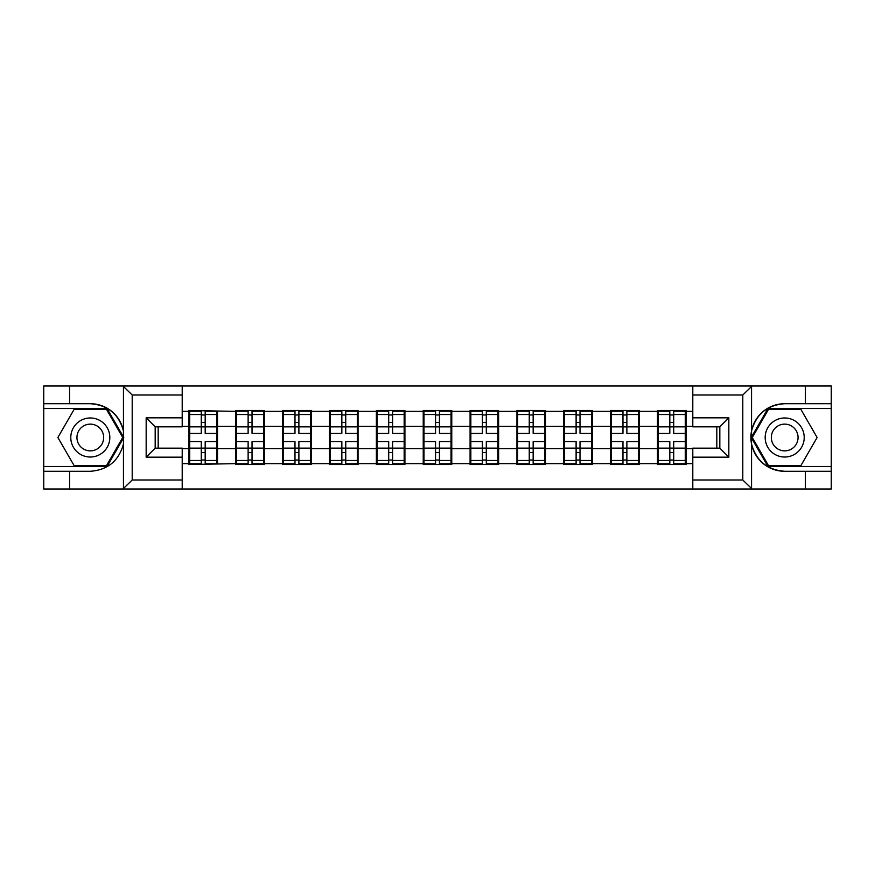 <?xml version="1.0" encoding="UTF-8"?>
<svg xmlns="http://www.w3.org/2000/svg" width="875" height="875" viewBox="0 0 875 875"><rect width="100%" height="100%" fill="white"/><g stroke="black" fill="none" stroke-linecap="round" stroke-linejoin="round"><path stroke-width="1.31" d="M182.208 489.005L692.792 489.005L692.792 448.164L719.819 448.164L719.819 426.836L692.792 426.836L692.792 385.995L182.208 385.995L182.208 426.836L155.181 426.836L155.181 448.164L182.208 448.164L182.208 489.005L122.916 489.005L132.202 480.003L182.208 480.003M122.916 489.005L43.75 489.005L43.75 471.286L69.584 471.286L69.584 489.005L133.252 489.005M686.033 435.247L685.278 435.247M658.252 435.247L657.497 435.247M657.497 439.753L658.252 439.753M685.278 439.753L686.033 439.753M639.177 435.247L638.433 435.247M611.395 435.247L610.652 435.247M610.652 439.753L611.395 439.753M638.433 439.753L639.177 439.753M592.331 435.247L591.577 435.247M564.55 435.247L563.795 435.247M563.795 439.753L564.55 439.753M591.577 439.753L592.331 439.753M545.475 435.247L544.72 435.247M517.694 435.247L516.939 435.247M516.939 439.753L517.694 439.753M544.72 439.753L545.475 439.753M498.619 435.247L497.864 435.247M470.838 435.247L470.083 435.247M470.083 439.753L470.838 439.753M497.864 439.753L498.619 439.753M451.763 435.247L451.019 435.247M423.981 435.247L423.237 435.247M423.237 439.753L423.981 439.753M451.019 439.753L451.763 439.753M404.917 435.247L404.162 435.247M377.136 435.247L376.381 435.247M376.381 439.753L377.136 439.753M404.162 439.753L404.917 439.753M358.061 435.247L357.306 435.247M330.28 435.247L329.525 435.247M329.525 439.753L330.28 439.753M357.306 439.753L358.061 439.753M311.205 435.247L310.45 435.247M283.423 435.247L282.669 435.247M282.669 439.753L283.423 439.753M310.45 439.753L311.205 439.753M264.348 435.247L263.605 435.247M236.567 435.247L235.823 435.247M235.823 439.753L236.567 439.753M263.605 439.753L264.348 439.753M692.792 411.37L686.033 411.37L686.033 410.473L657.497 410.473L657.497 426.387L639.177 426.387L639.177 448.613L657.497 448.613L657.497 426.387M692.792 463.63L686.033 463.63L686.033 464.527L657.497 464.527L657.497 463.63L639.177 463.63L639.177 464.527L610.652 464.527L610.652 463.63L592.331 463.63L592.331 464.527L563.795 464.527L563.795 463.63L545.475 463.63L545.475 464.527L516.939 464.527L516.939 463.63L498.619 463.63L498.619 464.527L470.083 464.527L470.083 463.63L451.763 463.63L451.763 464.527L423.237 464.527L423.237 463.63L404.917 463.63L404.917 464.527L376.381 464.527L376.381 463.63L358.061 463.63L358.061 464.527L329.525 464.527L329.525 463.63L311.205 463.63L311.205 464.527L282.669 464.527L282.669 463.63L264.348 463.63L264.348 464.527L235.823 464.527L235.823 463.63L188.967 464.527L188.967 463.63L182.208 463.63M182.208 411.37L188.967 411.37L188.967 426.387L182.208 426.387M657.497 411.37L639.177 411.37L639.177 410.473L610.652 410.473L610.652 411.37L592.331 411.37L592.331 410.473L563.795 410.473L563.795 411.37L545.475 411.37L545.475 410.473L516.939 410.473L516.939 411.37L498.619 411.37L498.619 410.473L470.083 410.473L470.083 411.37L451.763 411.37L451.763 410.473L423.237 410.473L423.237 411.37L404.917 411.37L404.917 410.473L376.381 410.473L376.381 411.37L358.061 411.37L358.061 410.473L329.525 410.473L329.525 411.37L311.205 411.37L311.205 410.473L282.669 410.473L282.669 411.37L264.348 411.37L264.348 410.473L235.823 410.473L235.823 411.37L188.967 410.473L188.967 411.37M657.497 448.613L657.497 463.63M639.177 448.613L639.177 463.63M639.177 411.37L639.177 426.387M592.331 448.613L610.652 448.613L610.652 426.387L592.331 426.387L592.331 463.63M610.652 448.613L610.652 463.63M610.652 411.37L610.652 426.387M592.331 411.37L592.331 426.387M545.475 448.613L563.795 448.613L563.795 426.387L545.475 426.387L545.475 463.63M563.795 448.613L563.795 463.63M563.795 411.37L563.795 426.387M545.475 411.37L545.475 426.387M498.619 448.613L516.939 448.613L516.939 426.387L498.619 426.387L498.619 463.63M516.939 448.613L516.939 463.63M516.939 411.37L516.939 426.387M498.619 411.37L498.619 426.387M451.763 448.613L470.083 448.613L470.083 426.387L451.763 426.387L451.763 463.63M470.083 448.613L470.083 463.63M470.083 411.37L470.083 426.387M451.763 411.37L451.763 426.387M404.917 448.613L423.237 448.613L423.237 426.387L404.917 426.387L404.917 463.63M423.237 448.613L423.237 463.63M423.237 411.37L423.237 426.387M404.917 411.37L404.917 426.387M358.061 448.613L376.381 448.613L376.381 426.387L358.061 426.387L358.061 463.63M376.381 448.613L376.381 463.63M376.381 411.37L376.381 426.387M358.061 411.37L358.061 426.387M311.205 448.613L329.525 448.613L329.525 426.387L311.205 426.387L311.205 463.63M329.525 448.613L329.525 463.63M329.525 411.37L329.525 426.387M311.205 411.37L311.205 426.387M264.348 448.613L282.669 448.613L282.669 426.387L264.348 426.387L264.348 463.63M282.669 448.613L282.669 463.63M282.669 411.37L282.669 426.387M264.348 411.37L264.348 426.387M217.503 448.613L235.823 448.613L235.823 426.387L217.503 426.387L217.503 463.63M235.823 448.613L235.823 463.63M235.823 411.37L235.823 426.387M217.503 411.37L217.503 426.387M217.503 435.247L216.748 435.247M189.722 435.247L188.967 435.247M188.967 439.753L189.722 439.753M216.748 439.753L217.503 439.753M182.208 448.613L188.967 448.613L188.967 426.387M188.967 448.613L188.967 463.63M133.252 385.995L43.75 385.995L43.75 466.484L107.034 466.484L123.769 437.5L107.034 408.516L43.75 408.516M716.822 448.164L716.822 426.836M692.792 426.387L686.033 426.387L686.033 448.613L692.792 448.613M158.178 426.836L158.178 448.164M686.033 448.613L686.033 463.63M686.033 411.37L686.033 426.387M216.748 441.558L216.748 463.783L205.188 463.783L205.188 441.558L216.748 441.558L216.748 411.217L205.188 411.217L205.188 414.52L216.748 414.52M189.722 426.858L201.283 426.858L201.283 411.217L189.722 411.217L189.722 441.558L201.283 441.558L201.283 463.783L189.722 463.783L189.722 460.48L201.283 460.48M201.283 422.505L205.188 422.505M205.188 414.98L201.283 414.98M201.283 426.88L205.188 426.88M201.283 426.858L201.283 433.442L189.722 433.442M189.722 414.52L201.283 414.52M201.283 448.12L205.188 448.12M201.283 460.02L205.188 460.02M201.283 452.495L205.188 452.495M189.722 441.558L189.722 460.48M205.188 460.48L216.748 460.48M205.188 414.52L205.188 433.442L216.748 433.442M263.605 441.558L263.605 463.783L252.033 463.783L252.033 441.558L263.605 441.558L263.605 411.217L252.033 411.217L252.033 414.52L263.605 414.52M236.567 426.858L248.128 426.858L248.128 411.217L236.567 411.217L236.567 441.558L248.128 441.558L248.128 463.783L236.567 463.783L236.567 460.48L248.128 460.48M248.128 422.505L252.033 422.505M252.033 414.98L248.128 414.98M248.128 426.88L252.033 426.88M248.128 426.858L248.128 433.442L236.567 433.442M236.567 414.52L248.128 414.52M248.128 448.12L252.033 448.12M248.128 460.02L252.033 460.02M248.128 452.495L252.033 452.495M236.567 441.558L236.567 460.48M252.033 460.48L263.605 460.48M252.033 414.52L252.033 433.442L263.605 433.442M310.45 441.558L310.45 463.783L298.889 463.783L298.889 441.558L310.45 441.558L310.45 411.217L298.889 411.217L298.889 414.52L310.45 414.52M283.423 426.858L294.984 426.858L294.984 411.217L283.423 411.217L283.423 441.558L294.984 441.558L294.984 463.783L283.423 463.783L283.423 460.48L294.984 460.48M294.984 422.505L298.889 422.505M298.889 414.98L294.984 414.98M294.984 426.88L298.889 426.88M294.984 426.858L294.984 433.442L283.423 433.442M283.423 414.52L294.984 414.52M294.984 448.12L298.889 448.12M294.984 460.02L298.889 460.02M294.984 452.495L298.889 452.495M283.423 441.558L283.423 460.48M298.889 460.48L310.45 460.48M298.889 414.52L298.889 433.442L310.45 433.442M357.306 441.558L357.306 463.783L345.745 463.783L345.745 441.558L357.306 441.558L357.306 411.217L345.745 411.217L345.745 414.52L357.306 414.52M330.28 426.858L341.841 426.858L341.841 411.217L330.28 411.217L330.28 441.558L341.841 441.558L341.841 463.783L330.28 463.783L330.28 460.48L341.841 460.48M341.841 422.505L345.745 422.505M345.745 414.98L341.841 414.98M341.841 426.88L345.745 426.88M341.841 426.858L341.841 433.442L330.28 433.442M330.28 414.52L341.841 414.52M341.841 448.12L345.745 448.12M341.841 460.02L345.745 460.02M341.841 452.495L345.745 452.495M330.28 441.558L330.28 460.48M345.745 460.48L357.306 460.48M345.745 414.52L345.745 433.442L357.306 433.442M404.162 441.558L404.162 463.783L392.602 463.783L392.602 441.558L404.162 441.558L404.162 411.217L392.602 411.217L392.602 414.52L404.162 414.52M377.136 426.858L388.697 426.858L388.697 411.217L377.136 411.217L377.136 441.558L388.697 441.558L388.697 463.783L377.136 463.783L377.136 460.48L388.697 460.48M388.697 422.505L392.602 422.505M392.602 414.98L388.697 414.98M388.697 426.88L392.602 426.88M388.697 426.858L388.697 433.442L377.136 433.442M377.136 414.52L388.697 414.52M388.697 448.12L392.602 448.12M388.697 460.02L392.602 460.02M388.697 452.495L392.602 452.495M377.136 441.558L377.136 460.48M392.602 460.48L404.162 460.48M392.602 414.52L392.602 433.442L404.162 433.442M451.019 441.558L451.019 463.783L439.447 463.783L439.447 441.558L451.019 441.558L451.019 411.217L439.447 411.217L439.447 414.52L451.019 414.52M423.981 426.858L435.553 426.858L435.553 411.217L423.981 411.217L423.981 441.558L435.553 441.558L435.553 463.783L423.981 463.783L423.981 460.48L435.553 460.48M435.553 422.505L439.447 422.505M439.447 414.98L435.553 414.98M435.553 426.88L439.447 426.88M435.553 426.858L435.553 433.442L423.981 433.442M423.981 414.52L435.553 414.52M435.553 448.12L439.447 448.12M435.553 460.02L439.447 460.02M435.553 452.495L439.447 452.495M423.981 441.558L423.981 460.48M439.447 460.48L451.019 460.48M439.447 414.52L439.447 433.442L451.019 433.442M80.544 454.409A19.523 19.523 0 0 0 107.209 447.256A19.523 19.523 0 0 0 100.067 420.591A19.523 19.523 0 0 0 73.402 427.744A19.523 19.523 0 0 0 80.544 454.409M83.617 449.072A13.366 13.366 0 0 0 101.883 444.183A13.366 13.366 0 0 0 96.983 425.928A13.366 13.366 0 0 0 78.728 430.817A13.366 13.366 0 0 0 83.617 449.072M74.091 409.412L106.52 409.412L122.73 437.5L106.52 465.588L74.091 465.588L57.881 437.5L74.091 409.412M774.933 454.409A19.523 19.523 0 0 0 801.598 447.256A19.523 19.523 0 0 0 794.456 420.591A19.523 19.523 0 0 0 767.791 427.744A19.523 19.523 0 0 0 774.933 454.409M778.017 449.072A13.366 13.366 0 0 0 796.272 444.183A13.366 13.366 0 0 0 791.383 425.928A13.366 13.366 0 0 0 773.117 430.817A13.366 13.366 0 0 0 778.017 449.072M768.48 409.412L800.909 409.412L817.119 437.5L800.909 465.588L768.48 465.588L752.27 437.5L768.48 409.412M69.584 471.286L90.3 471.286C107.745 469.984 118.792 460.906 123.452 444.041L123.452 430.959C118.792 414.094 107.745 405.016 90.3 403.714L43.75 403.714M43.75 471.286L43.75 466.484M182.208 394.997L132.202 394.997L122.916 385.995L69.584 385.995L69.584 403.714M122.916 385.995L182.208 385.995M90.3 403.714A33.786 33.786 0 0 1 123.452 430.959L123.452 386.258M155.181 426.836L146.169 417.823L182.208 417.823M182.208 457.177L146.169 457.177L155.181 448.164M692.792 385.995L752.084 385.995L742.798 394.997L692.792 394.997M805.416 403.714L805.416 385.995L831.25 385.995L831.25 403.714L784.7 403.714C767.255 405.016 756.208 414.094 751.548 430.959L751.548 444.041C756.208 460.906 767.255 469.984 784.7 471.286L831.25 471.286L831.25 408.516L767.966 408.516L751.231 437.5L767.966 466.484L831.25 466.484M752.084 385.995L805.416 385.995M692.792 480.003L742.798 480.003L752.084 489.005L831.25 489.005L831.25 471.286M831.25 403.714L831.25 408.516M805.416 489.005L805.416 471.286M752.084 489.005L692.792 489.005M784.7 471.286A33.786 33.786 0 0 1 750.903 437.5A33.786 33.786 0 0 1 784.7 403.714M719.819 448.164L728.831 457.177L692.792 457.177M692.792 417.823L728.831 417.823L719.819 426.836M497.864 441.558L497.864 463.783L486.303 463.783L486.303 441.558L497.864 441.558L497.864 411.217L486.303 411.217L486.303 414.52L497.864 414.52M470.838 426.858L482.398 426.858L482.398 411.217L470.838 411.217L470.838 441.558L482.398 441.558L482.398 463.783L470.838 463.783L470.838 460.48L482.398 460.48M482.398 422.505L486.303 422.505M486.303 414.98L482.398 414.98M482.398 426.88L486.303 426.88M482.398 426.858L482.398 433.442L470.838 433.442M470.838 414.52L482.398 414.52M482.398 448.12L486.303 448.12M482.398 460.02L486.303 460.02M482.398 452.495L486.303 452.495M470.838 441.558L470.838 460.48M486.303 460.48L497.864 460.48M486.303 414.52L486.303 433.442L497.864 433.442M544.72 441.558L544.72 463.783L533.159 463.783L533.159 441.558L544.72 441.558L544.72 411.217L533.159 411.217L533.159 414.52L544.72 414.52M517.694 426.858L529.255 426.858L529.255 411.217L517.694 411.217L517.694 441.558L529.255 441.558L529.255 463.783L517.694 463.783L517.694 460.48L529.255 460.48M529.255 422.505L533.159 422.505M533.159 414.98L529.255 414.98M529.255 426.88L533.159 426.88M529.255 426.858L529.255 433.442L517.694 433.442M517.694 414.52L529.255 414.52M529.255 448.12L533.159 448.12M529.255 460.02L533.159 460.02M529.255 452.495L533.159 452.495M517.694 441.558L517.694 460.48M533.159 460.48L544.72 460.48M533.159 414.52L533.159 433.442L544.72 433.442M591.577 441.558L591.577 463.783L580.016 463.783L580.016 441.558L591.577 441.558L591.577 411.217L580.016 411.217L580.016 414.52L591.577 414.52M564.55 426.858L576.111 426.858L576.111 411.217L564.55 411.217L564.55 441.558L576.111 441.558L576.111 463.783L564.55 463.783L564.55 460.48L576.111 460.48M576.111 422.505L580.016 422.505M580.016 414.98L576.111 414.98M576.111 426.88L580.016 426.88M576.111 426.858L576.111 433.442L564.55 433.442M564.55 414.52L576.111 414.52M576.111 448.12L580.016 448.12M576.111 460.02L580.016 460.02M576.111 452.495L580.016 452.495M564.55 441.558L564.55 460.48M580.016 460.48L591.577 460.48M580.016 414.52L580.016 433.442L591.577 433.442M638.433 441.558L638.433 463.783L626.872 463.783L626.872 441.558L638.433 441.558L638.433 411.217L626.872 411.217L626.872 414.52L638.433 414.52M611.395 426.858L622.967 426.858L622.967 411.217L611.395 411.217L611.395 441.558L622.967 441.558L622.967 463.783L611.395 463.783L611.395 460.48L622.967 460.48M622.967 422.505L626.872 422.505M626.872 414.98L622.967 414.98M622.967 426.88L626.872 426.88M622.967 426.858L622.967 433.442L611.395 433.442M611.395 414.52L622.967 414.52M622.967 448.12L626.872 448.12M622.967 460.02L626.872 460.02M622.967 452.495L626.872 452.495M611.395 441.558L611.395 460.48M626.872 460.48L638.433 460.48M626.872 414.52L626.872 433.442L638.433 433.442M685.278 441.558L685.278 463.783L673.717 463.783L673.717 441.558L685.278 441.558L685.278 411.217L673.717 411.217L673.717 414.52L685.278 414.52M658.252 426.858L669.812 426.858L669.812 411.217L658.252 411.217L658.252 441.558L669.812 441.558L669.812 463.783L658.252 463.783L658.252 460.48L669.812 460.48M669.812 422.505L673.717 422.505M673.717 414.98L669.812 414.98M669.812 426.88L673.717 426.88M669.812 426.858L669.812 433.442L658.252 433.442M658.252 414.52L669.812 414.52M669.812 448.12L673.717 448.12M669.812 460.02L673.717 460.02M669.812 452.495L673.717 452.495M658.252 441.558L658.252 460.48M673.717 460.48L685.278 460.48M673.717 414.52L673.717 433.442L685.278 433.442M189.722 448.142L201.283 448.142M205.188 448.142L216.748 448.142M205.188 426.858L216.748 426.858M236.567 448.142L248.128 448.142M252.033 448.142L263.605 448.142M252.033 426.858L263.605 426.858M283.423 448.142L294.984 448.142M298.889 448.142L310.45 448.142M298.889 426.858L310.45 426.858M330.28 448.142L341.841 448.142M345.745 448.142L357.306 448.142M345.745 426.858L357.306 426.858M377.136 448.142L388.697 448.142M392.602 448.142L404.162 448.142M392.602 426.858L404.162 426.858M423.981 448.142L435.553 448.142M439.447 448.142L451.019 448.142M439.447 426.858L451.019 426.858M123.452 488.742L123.452 444.041M132.202 394.997L132.202 480.003M146.169 457.177L146.169 417.823M751.548 386.258L751.548 430.959M751.548 444.041L751.548 488.742M742.798 480.003L742.798 394.997M728.831 417.823L728.831 457.177M470.838 448.142L482.398 448.142M486.303 448.142L497.864 448.142M486.303 426.858L497.864 426.858M517.694 448.142L529.255 448.142M533.159 448.142L544.72 448.142M533.159 426.858L544.72 426.858M564.55 448.142L576.111 448.142M580.016 448.142L591.577 448.142M580.016 426.858L591.577 426.858M611.395 448.142L622.967 448.142M626.872 448.142L638.433 448.142M626.872 426.858L638.433 426.858M658.252 448.142L669.812 448.142M673.717 448.142L685.278 448.142M673.717 426.858L685.278 426.858"/></g></svg>

